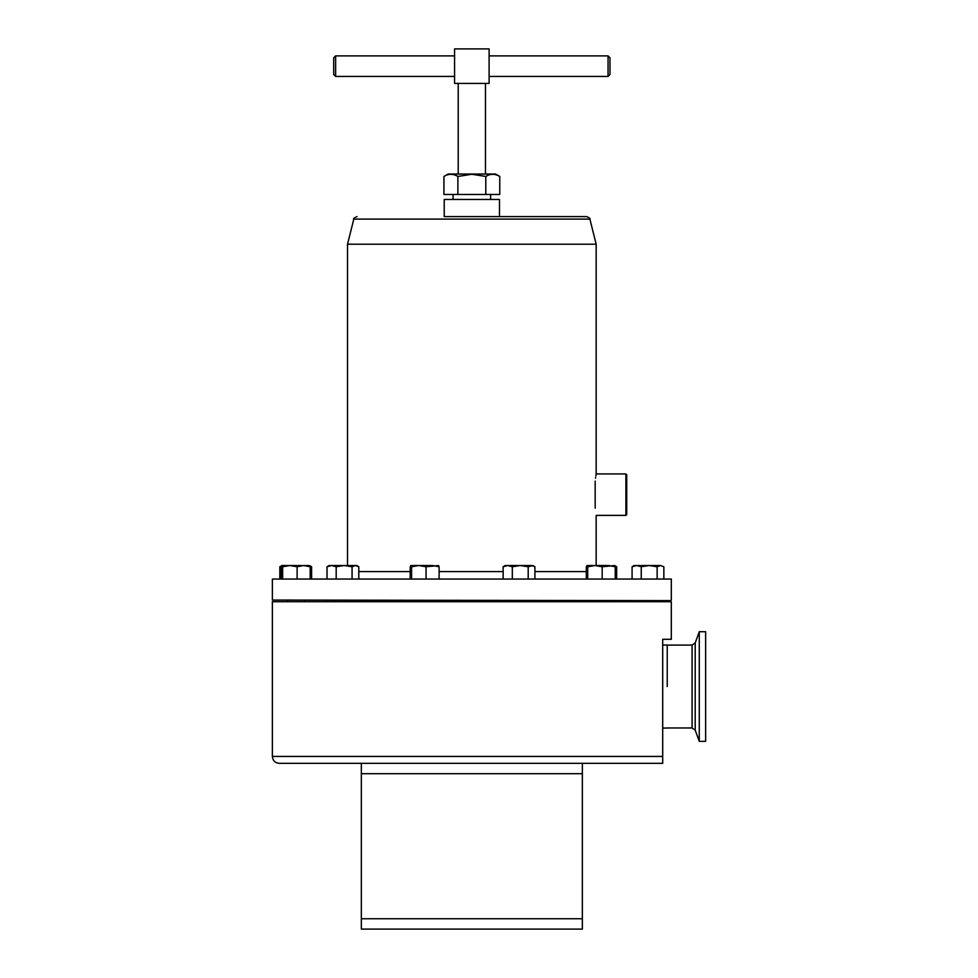 <?xml version="1.0" encoding="UTF-8"?>
<svg xmlns="http://www.w3.org/2000/svg" width="978" height="978" viewBox="0 0 978 978"><rect width="100%" height="100%" fill="white"/><g stroke="black" fill="none" stroke-linecap="round" stroke-linejoin="round"><path stroke-width="1.47" d="M499.758 176.443L495.601 174.047L448.083 174.047L443.926 176.443C448.572 173.607 453.217 173.607 457.887 176.443L471.848 174.28L485.797 176.443C490.443 173.607 495.088 173.607 499.758 176.443L499.758 194.488L443.926 194.488L443.926 176.443M458.217 174.047L458.217 83.436M485.467 174.047L485.467 83.436M335.637 55.893L335.637 76.443L333.706 74.511L333.706 57.824L335.637 55.893L454.574 55.893M608.047 55.893L609.979 57.824L609.979 74.511L608.047 76.443L608.047 55.893L489.11 55.893M625.896 473.939L626.727 474.77L626.727 514.55L625.896 515.382L625.896 473.939L596.164 473.939L596.164 244.219L347.52 244.219L347.52 565.529M595.174 508.193C596.446 517.692 596.446 517.692 595.174 508.193C596.446 517.692 596.446 517.692 595.174 508.193L595.174 481.127C596.446 471.628 596.446 471.628 595.174 481.127M662.693 763.341L582.35 763.341L582.35 929.1L361.334 929.1L361.334 763.341L279.28 763.341C275.087 762.926 272.789 760.627 272.373 756.434L662.693 756.434L662.693 763.341L662.693 757.889M272.373 756.434L272.373 601.714L671.311 601.714L671.311 639.294L662.693 639.294L662.693 756.434M699.27 631.715L699.27 741.348L705.627 741.348L705.627 631.715L699.27 631.715L695.199 642.913L695.199 730.15L699.27 741.348M499.477 216.59L499.477 199.463L444.22 199.463L444.22 216.59L586.666 216.59C589.6 217.911 590.675 218.754 589.893 219.096L353.804 219.096L347.52 244.219M670.761 600.614L272.373 600.064L670.761 600.614M272.373 579.062L671.311 579.062L272.373 579.062L272.373 600.064M596.079 474.452L595.859 475.895M595.651 477.325L595.529 478.156M444.22 216.59L471.848 216.59M361.334 763.341L582.35 763.341M507.729 565.529L505.223 565.529L503.144 566.763L507.729 565.529L512.313 566.763L520.259 565.529L507.729 565.529M520.259 565.529L531.567 565.529L534.929 566.763L532.851 565.529L528.193 566.763L520.259 565.529M503.144 578.511L503.144 566.763M512.313 578.511L512.313 566.763M528.193 578.511L528.193 566.763M534.929 578.511L534.929 566.763M309.586 565.553L289.891 565.529L297.116 566.763L303.645 565.529L310.185 566.763L309.476 565.529M281.957 565.529L289.891 565.529L282.654 566.763L281.957 565.529L281.248 566.763L281.248 578.511M310.185 578.511L310.185 566.763M282.654 578.511L282.654 566.763M297.116 578.511L297.116 566.763M587.02 565.529L587.717 566.763L594.954 565.529L587.02 565.529L586.311 566.763L586.311 578.511M615.235 578.511L615.235 566.763L608.707 565.529L594.954 565.529L602.179 566.763L614.649 565.553M615.235 566.763L614.539 565.529M587.717 578.511L587.717 566.763M602.179 578.511L602.179 566.763M614.869 565.81L616.666 566.763L616.666 578.511M356.726 565.529L344.122 565.529L352.068 566.763L355.43 565.529L358.804 566.763L356.726 565.529M329.097 565.529L327.019 566.763L331.603 565.529L329.036 565.553M331.603 565.529L344.122 565.529L336.188 566.763L331.603 565.529M358.804 578.511L358.804 566.763M327.019 578.511L327.019 566.763M336.188 578.511L336.188 566.763M352.068 578.511L352.068 566.763M410.894 565.529L411.591 566.763L418.829 565.529L410.894 565.529L410.185 566.763L410.185 578.511M426.053 578.511L426.053 566.763L418.829 565.529L432.582 565.529L439.11 566.763L438.413 565.529M438.523 565.553L426.053 566.763M411.591 578.511L411.591 566.763M439.11 578.511L439.11 566.763M636.666 565.529L634.16 565.529L632.081 566.763L636.666 565.529L641.25 566.763L649.184 565.529L636.666 565.529M660.492 565.529L649.184 565.529L657.13 566.763L660.492 565.529L663.854 566.763L660.492 565.529M632.081 578.511L632.081 566.763M641.25 578.511L641.25 566.763M657.13 578.511L657.13 566.763M663.854 578.511L663.854 566.763M279.83 578.511L279.83 566.763L281.517 566.042M281.908 565.529L279.83 566.763M311.603 578.511L311.603 566.763L309.806 565.81M489.11 48.9L454.574 48.9L454.574 83.436L489.11 83.436L489.11 48.9M457.887 176.443L457.887 194.488M485.797 176.443L485.797 194.488M667.228 686.532L667.228 645.089L667.228 686.532M667.228 727.974L692.082 727.974L692.082 645.089L695.199 642.913M358.804 571.604L410.185 571.604M439.11 571.604L503.144 571.604M534.929 571.604L586.311 571.604M361.334 773.696L582.35 773.696M361.334 918.745L582.35 918.745M490.626 194.488L490.626 199.463M625.896 515.382L596.164 515.382L596.164 565.529M656.605 601.714L656.605 600.614M433.278 601.714L433.278 600.614M351.542 601.714L351.542 600.614M609.416 601.714L609.416 600.614M304.354 601.714L304.354 600.614M527.668 601.714L527.668 600.614M667.228 645.028L662.693 645.028M667.228 645.089L692.082 645.089M692.082 727.974L695.199 730.15M671.311 579.062L671.311 600.064M589.893 219.096L596.164 244.219M353.804 219.096C353.009 218.754 354.085 217.911 357.019 216.59M667.228 728.048L662.693 728.048M510.406 601.714L510.406 600.614M287.08 601.714L287.08 600.614M592.142 601.714L592.142 600.614M334.28 601.714L334.28 600.614M416.017 601.714L416.017 600.614M639.343 601.714L639.343 600.614M614.587 565.529L616.018 566.348M309.525 565.529L310.955 566.348M453.058 194.488L453.058 199.463M608.047 76.443L489.11 76.443M454.574 76.443L335.637 76.443"/></g></svg>
